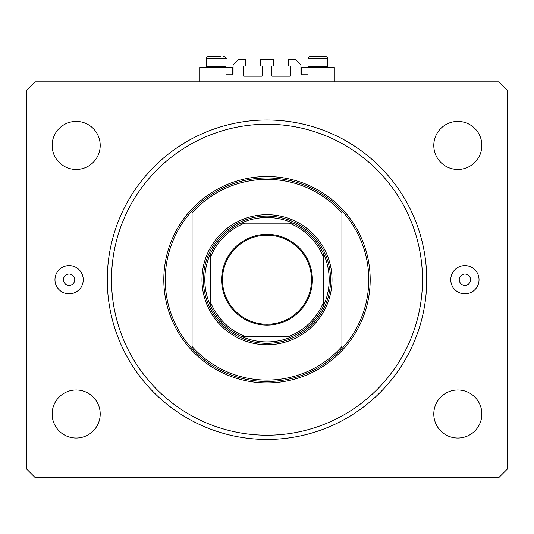 <?xml version="1.0" encoding="UTF-8"?>
<svg xmlns="http://www.w3.org/2000/svg" width="534" height="534" viewBox="0 0 534 534"><rect width="100%" height="100%" fill="white"/><g stroke="black" fill="none" stroke-linecap="round" stroke-linejoin="round"><path stroke-width="0.8" d="M307.991 81.829L307.991 74.76L301.49 74.76A0.567 0.567 0 0 1 300.922 74.193L300.922 64.868L295.269 59.214L288.627 59.214L288.627 65.996L290.182 65.996A0.567 0.567 0 0 1 290.75 66.563L290.75 75.608A0.567 0.567 0 0 1 290.182 76.175L272.086 76.175A0.567 0.567 0 0 1 271.526 75.608L271.526 66.563A0.567 0.567 0 0 1 272.086 65.996L273.642 65.996L273.642 59.214L260.358 59.214L260.358 65.996L261.914 65.996A0.567 0.567 0 0 1 262.474 66.563L262.474 75.608A0.567 0.567 0 0 1 261.914 76.175L243.818 76.175A0.567 0.567 0 0 1 243.25 75.608L243.25 66.563A0.567 0.567 0 0 1 243.818 65.996L245.373 65.996L245.373 59.214L238.731 59.214L233.078 64.868L233.078 74.193A0.567 0.567 0 0 1 232.51 74.76L226.009 74.76L226.009 81.829M334.284 81.829L334.284 67.691L301.49 67.691L301.49 74.76M199.716 81.829L199.716 67.691L232.51 67.691L232.51 74.76M63.453 279.723A5.654 5.654 0 0 0 69.106 285.376A5.654 5.654 0 0 0 74.76 279.723A5.654 5.654 0 0 0 69.106 274.069A5.654 5.654 0 0 0 63.453 279.723M459.24 279.723A5.654 5.654 0 0 0 464.894 285.376A5.654 5.654 0 0 0 470.547 279.723A5.654 5.654 0 0 0 464.894 274.069A5.654 5.654 0 0 0 459.24 279.723M479.031 279.723A14.138 14.138 0 0 1 464.894 293.86A14.138 14.138 0 0 1 450.756 279.723A14.138 14.138 0 0 1 464.894 265.585A14.138 14.138 0 0 1 479.031 279.723M54.969 279.723A14.138 14.138 0 0 0 69.106 293.86A14.138 14.138 0 0 0 83.244 279.723A14.138 14.138 0 0 0 69.106 265.585A14.138 14.138 0 0 0 54.969 279.723M107.274 279.723A159.726 159.726 0 0 0 267 439.449A159.726 159.726 0 0 0 426.726 279.723A159.726 159.726 0 0 0 267 119.99A159.726 159.726 0 0 0 107.274 279.723M52.145 414.01A24.03 24.03 0 0 0 76.175 438.04A24.03 24.03 0 0 0 100.205 414.01A24.03 24.03 0 0 0 76.175 389.98A24.03 24.03 0 0 0 52.145 414.01M433.795 414.01A24.03 24.03 0 0 0 457.825 438.04A24.03 24.03 0 0 0 481.855 414.01A24.03 24.03 0 0 0 457.825 389.98A24.03 24.03 0 0 0 433.795 414.01M433.795 145.435A24.03 24.03 0 0 0 457.825 169.465A24.03 24.03 0 0 0 481.855 145.435A24.03 24.03 0 0 0 457.825 121.405A24.03 24.03 0 0 0 433.795 145.435M52.145 145.435A24.03 24.03 0 0 0 76.175 169.465A24.03 24.03 0 0 0 100.205 145.435A24.03 24.03 0 0 0 76.175 121.405A24.03 24.03 0 0 0 52.145 145.435M35.184 477.616L498.816 477.616L507.3 469.132L507.3 90.306L498.816 81.829L35.184 81.829L26.7 90.306L26.7 469.132L35.184 477.616M207.179 67.691L206.217 66.73L226.009 66.73L226.009 58.647L206.217 58.647C205.77 57.986 206.524 57.238 208.48 56.384L220.429 56.384M312.937 56.384L325.52 56.384C327.476 57.238 328.23 57.986 327.783 58.647L307.991 58.647C308.832 57.886 306.262 58.413 310.254 56.384L312.937 56.384M308.952 67.691L307.991 66.73L327.783 66.73L327.783 58.647C328.23 57.986 327.476 57.238 325.52 56.384M317.823 56.384L313.632 56.384M216.05 56.384L211.858 56.384M332.021 279.723A65.021 65.021 0 0 1 267 344.744A65.021 65.021 0 0 1 201.979 279.723A65.021 65.021 0 0 1 267 214.701A65.021 65.021 0 0 1 332.021 279.723M422.487 279.723A155.487 155.487 0 0 0 267 124.235A155.487 155.487 0 0 0 111.513 279.723A155.487 155.487 0 0 0 267 435.21A155.487 155.487 0 0 0 422.487 279.723M368.774 279.723A101.774 101.774 0 0 0 341.92 210.837L341.92 212.939A100.359 100.359 0 0 0 192.08 212.939L192.08 346.506A100.359 100.359 0 0 0 341.92 346.506L341.92 348.609A101.774 101.774 0 0 0 368.774 279.723M192.08 210.837A101.774 101.774 0 0 0 192.08 348.609A101.774 101.774 0 0 0 341.92 348.609L341.92 210.837A101.774 101.774 0 0 0 192.08 210.837L192.08 212.939L192.08 210.837M192.08 346.506L192.08 348.609L192.08 346.506M312.377 279.723A45.377 45.377 0 0 1 267 325.099A45.377 45.377 0 0 1 221.623 279.723A45.377 45.377 0 0 1 267 234.346A45.377 45.377 0 0 1 312.377 279.723M222.471 279.723A44.529 44.529 0 0 0 267 324.245A44.529 44.529 0 0 0 311.529 279.723A44.529 44.529 0 0 0 267 235.194A44.529 44.529 0 0 0 222.471 279.723M329.198 279.723A62.198 62.198 0 0 0 323.544 253.81L323.544 257.415L323.544 253.81A62.198 62.198 0 0 0 241.088 223.179L244.692 223.179L241.088 223.179A62.198 62.198 0 0 0 210.456 305.635L210.456 302.024L210.456 305.635A62.198 62.198 0 0 0 241.088 336.26L289.308 336.26A60.783 60.783 0 0 0 323.544 302.024L323.544 257.415A60.783 60.783 0 0 0 289.308 223.179L244.692 223.179A60.783 60.783 0 0 0 210.456 257.415L210.456 302.024A60.783 60.783 0 0 0 244.692 336.26L241.088 336.26A62.198 62.198 0 0 0 323.544 305.635L323.544 302.024L323.544 305.635A62.198 62.198 0 0 0 329.198 279.723M203.394 279.723A63.606 63.606 0 0 1 267 216.11A63.606 63.606 0 0 1 330.606 279.723A63.606 63.606 0 0 1 267 343.329A63.606 63.606 0 0 1 203.394 279.723M210.456 253.81L210.456 257.415L210.456 253.81A62.198 62.198 0 0 1 241.088 223.179M292.912 223.179L289.308 223.179L292.912 223.179A62.198 62.198 0 0 1 323.544 253.81M370.189 279.723A103.189 103.189 0 0 1 267 382.911A103.189 103.189 0 0 1 163.811 279.723A103.189 103.189 0 0 1 267 176.534A103.189 103.189 0 0 1 370.189 279.723M323.544 305.635A62.198 62.198 0 0 1 292.912 336.26M241.088 336.26A62.198 62.198 0 0 1 210.456 305.635M226.009 58.647C226.71 58.313 225.955 57.559 223.746 56.384C225.955 57.559 226.71 58.313 226.009 58.647M326.821 67.691L327.783 66.73M307.991 66.73L307.991 58.647C308.832 57.886 306.262 58.413 310.254 56.384M225.048 67.691L226.009 66.73M206.217 66.73L206.217 58.647C205.77 57.986 206.524 57.238 208.48 56.384"/></g></svg>
